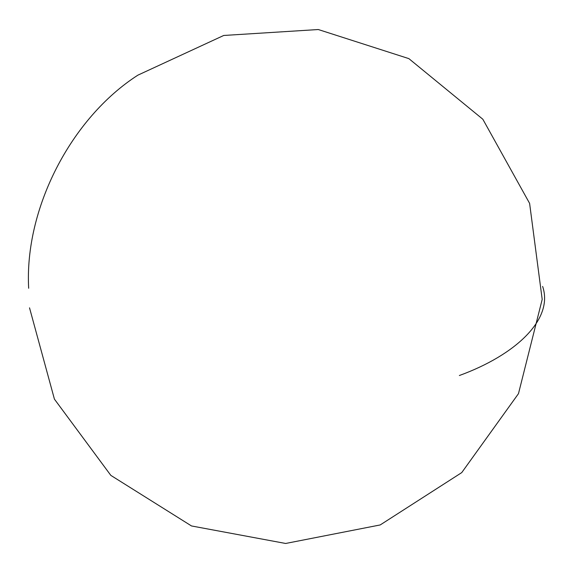 <?xml version="1.0" encoding="UTF-8"?>
<svg xmlns="http://www.w3.org/2000/svg" width="573" height="573" viewBox="0 0 573 573"><rect width="100%" height="100%" fill="white"/><g stroke="black" fill="none" stroke-linecap="round" stroke-linejoin="round"><path stroke-width="0.86" d="M29.524 307.837L54.421 399.137L110.833 475.382L191.504 525.957L285.641 543.469L380.2 524.947L461.745 472.596L518.479 393.651L542.194 299.393L529.61 203.372L482.831 119.234L408.85 58.618L318.294 29.531L223.728 35.469L137.885 75.156C70.823 118.246 24.331 208.959 28.664 288.262M542.624 286.428C553.919 319.304 515.464 355.095 459.367 375.516"/></g></svg>
